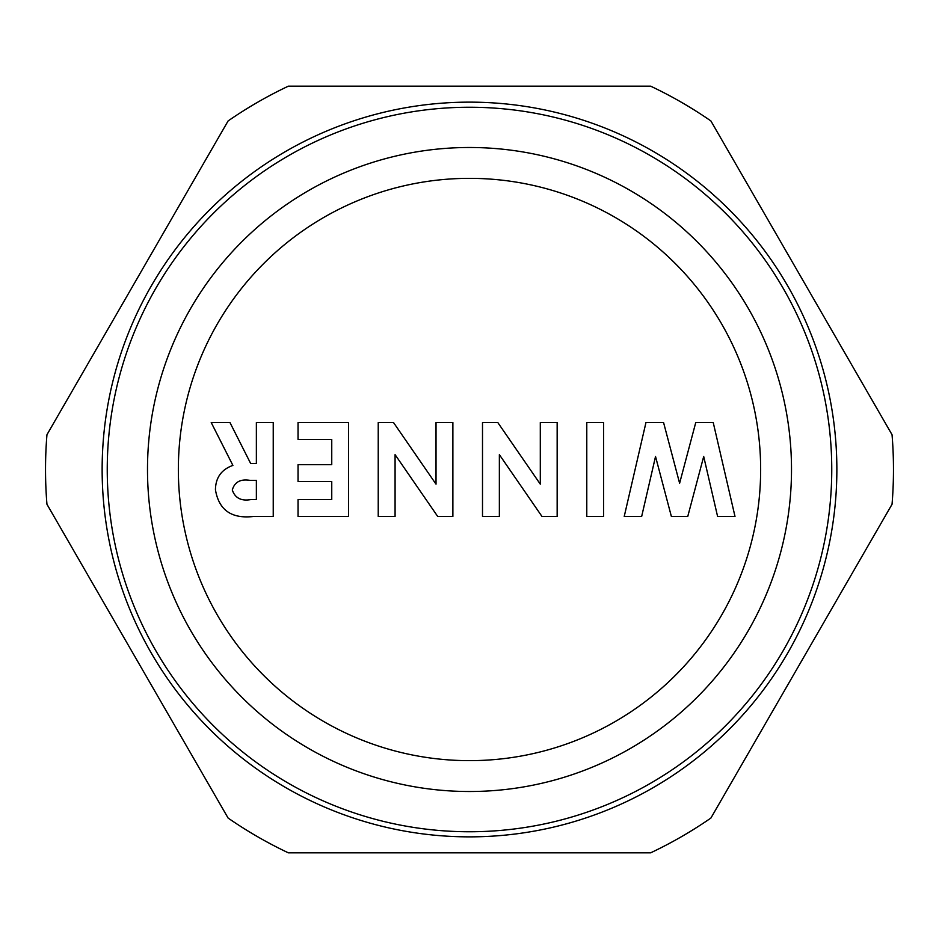 <?xml version="1.0" encoding="UTF-8"?>
<svg xmlns="http://www.w3.org/2000/svg" width="939" height="939" viewBox="0 0 939 939"><rect width="100%" height="100%" fill="white"/><g stroke="black" fill="none" stroke-linecap="round" stroke-linejoin="round"><path stroke-width="1.41" d="M178.351 469.5A291.149 291.149 0 0 0 469.5 760.649A291.149 291.149 0 0 0 760.649 469.5A291.149 291.149 0 0 0 469.5 178.351A291.149 291.149 0 0 0 178.351 469.5M469.5 831.754A362.254 362.254 0 0 1 107.246 469.5A362.254 362.254 0 0 1 469.5 107.246A362.254 362.254 0 0 1 831.754 469.5A362.254 362.254 0 0 1 469.5 831.754M469.5 791.507A322.007 322.007 0 0 1 147.493 469.5A322.007 322.007 0 0 1 469.5 147.493A322.007 322.007 0 0 1 791.507 469.5A322.007 322.007 0 0 1 469.5 791.507M151.355 653.18A367.36 367.36 0 0 0 653.18 787.645A367.36 367.36 0 0 0 787.645 285.82A367.36 367.36 0 0 0 285.82 151.355A367.36 367.36 0 0 0 151.355 653.18M137.528 661.162L228.107 818.057A423.982 423.982 0 0 0 288.343 852.823L650.657 852.823A423.982 423.982 0 0 0 710.893 818.057L892.05 504.266A423.982 423.982 0 0 0 892.05 434.734L710.893 120.943A423.982 423.982 0 0 0 650.657 86.177L288.343 86.177A423.982 423.982 0 0 0 228.107 120.943L46.95 434.734A423.982 423.982 0 0 0 46.95 504.266L137.528 661.162M713.229 422.538L735.002 516.462L717.596 516.462L703.698 456.495L687.759 516.462L671.373 516.462L655.528 456.495L641.666 516.462L624.224 516.462L645.962 422.538L663.568 422.538L679.613 483.256L695.752 422.538L713.229 422.538M603.636 422.538L603.636 516.462L586.781 516.462L586.781 422.538L603.636 422.538M557.156 422.538L557.156 516.462L541.979 516.462L499.36 454.652L499.36 516.462L482.505 516.462L482.505 422.538L497.799 422.538L540.301 484.16L540.301 422.538L557.156 422.538M452.88 422.538L452.88 516.462L437.703 516.462L395.084 454.652L395.084 516.462L378.229 516.462L378.229 422.538L393.523 422.538L436.025 484.16L436.025 422.538L452.88 422.538M348.604 422.538L348.604 516.462L298.039 516.462L298.039 499.607L331.749 499.607L331.749 481.543L298.039 481.543L298.039 464.688L331.749 464.688L331.749 439.393L298.039 439.393L298.039 422.538L348.604 422.538M273.237 422.538L273.237 516.462L253.589 516.462C231.604 519.021 218.881 510.135 215.442 489.782C215.618 477.646 221.44 469.523 232.895 465.404L211.216 422.538L229.961 422.538L250.654 463.479L256.37 463.479L256.37 422.538L273.237 422.538M256.37 480.334L249.809 480.334C240.396 478.855 234.562 482.071 232.297 490.005C235.032 498.022 241.147 501.215 250.643 499.607L256.37 499.607L256.37 480.334"/></g></svg>
